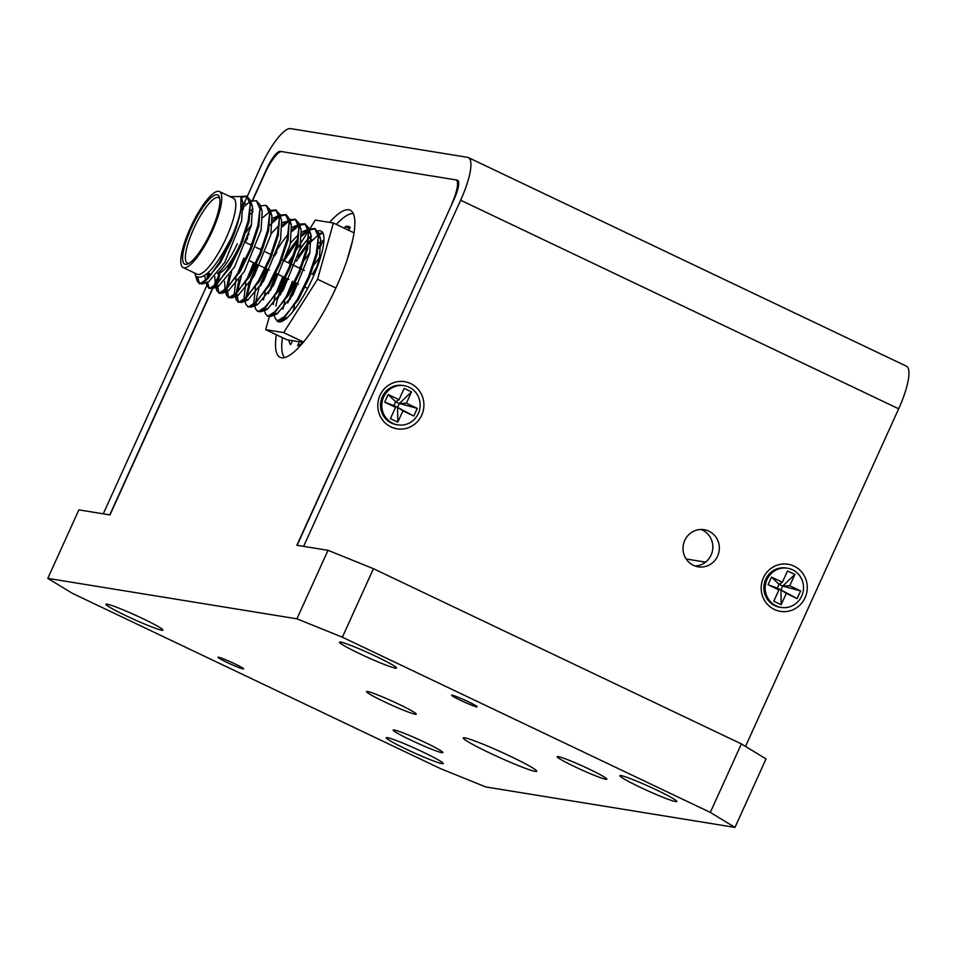 <?xml version="1.0" encoding="UTF-8"?>
<svg xmlns="http://www.w3.org/2000/svg" width="956" height="956" viewBox="0 0 956 956"><rect width="100%" height="100%" fill="white"/><g stroke="black" fill="none" stroke-linecap="round" stroke-linejoin="round"><path stroke-width="1.43" d="M694.976 565.988A18.797 18.14 99.2 0 0 711.121 555.03A18.797 18.14 99.2 0 0 700.903 529.481M717.609 556.081A18.797 18.14 -80.8 0 1 698.167 566.812A18.797 18.14 -80.8 0 1 684.747 540.439A18.797 18.14 -80.8 0 1 704.19 529.696A18.797 18.14 -80.8 0 1 717.609 556.081M763.378 577.878A23.864 23.028 99.2 0 0 774.396 609.486A23.864 23.028 99.2 0 0 805.083 597.739A23.864 23.028 99.2 0 0 794.066 566.131A23.864 23.028 99.2 0 0 763.378 577.878M380.01 395.33A23.864 23.028 99.2 0 0 391.028 426.938A23.864 23.028 99.2 0 0 421.716 415.179A23.864 23.028 99.2 0 0 410.698 383.571A23.864 23.028 99.2 0 0 380.01 395.33M252.3 200.641L266.772 168.734A20.052 5.067 115.5 0 1 280.228 151.359L457.219 180.098A20.052 5.067 115.5 0 1 457.577 180.218A20.052 5.067 115.5 0 1 454.148 199.159L297.125 545.314L303.614 546.366L460.637 200.222A45.123 11.388 -64.5 0 0 468.356 157.585A45.123 11.388 -64.5 0 0 467.556 157.334L290.564 128.594A45.123 11.388 -64.5 0 0 260.283 167.682L247.281 196.362M745.513 746.421L898.664 408.798A45.123 11.388 -64.5 0 0 906.384 366.16L468.356 157.585M247.246 196.422L241.808 208.432M206.902 285.366L103.272 513.826L109.761 514.89L212.411 288.581M787.517 568.223L786.214 568.019A19.861 19.156 99.2 0 0 765.684 579.348A19.861 19.156 99.2 0 0 779.857 607.215L781.16 607.418A19.861 19.156 99.2 0 0 801.69 596.09A19.861 19.156 99.2 0 0 787.517 568.223A19.861 19.156 99.2 0 0 766.999 579.563A19.861 19.156 99.2 0 0 781.16 607.418M773.798 601.193L778.925 589.9L768.062 584.725L771.528 577.077L782.39 582.252L787.517 570.947L794.878 574.46L789.752 585.753L800.614 590.928L797.149 598.576L786.286 593.401L781.16 604.694L773.798 601.193M786.286 593.401L780.956 589.9L777.276 588.155L778.925 589.9M781.16 604.694L780.956 589.9L782.689 586.076L789.752 585.753M794.878 574.46L782.689 586.076L779.009 584.331L782.39 582.252M768.062 584.725L777.276 588.155L779.009 584.331L771.528 577.077M797.149 598.576L780.956 589.9M800.614 590.928L782.689 586.076M404.161 385.674L402.858 385.459A19.861 19.156 99.2 0 0 382.328 396.8A19.861 19.156 99.2 0 0 396.489 424.655L397.792 424.87A19.861 19.156 99.2 0 0 418.322 413.53A19.861 19.156 99.2 0 0 404.161 385.674A19.861 19.156 99.2 0 0 383.631 397.015A19.861 19.156 99.2 0 0 397.792 424.87M390.442 418.644L395.557 407.352L384.694 402.177L388.172 394.517L399.034 399.692L404.161 388.399L411.51 391.9L406.396 403.193L417.258 408.367L413.781 416.027L402.918 410.853L397.792 422.146L390.442 418.644M402.918 410.853L397.588 407.352L393.908 405.607L395.557 407.352M397.792 422.146L397.588 407.352L399.321 403.528L406.396 403.193M411.51 391.9L399.321 403.528L395.641 401.771L399.034 399.692M384.694 402.177L393.908 405.607L395.641 401.771L388.172 394.517M413.781 416.027L397.588 407.352M417.258 408.367L399.321 403.528M211.204 231.161A38.312 9.668 115.5 0 1 187.663 264.023A38.312 9.668 115.5 0 1 191.367 227.946A38.312 9.668 115.5 0 1 219.462 197.247A38.312 9.668 115.5 0 1 211.204 231.161M219.784 198.693A36.304 9.166 -64.5 0 0 218.649 197.617A36.304 9.166 -64.5 0 0 193.65 228.866A36.304 9.166 -64.5 0 0 187.436 263.163A36.304 9.166 -64.5 0 0 188.977 263.366M218.028 273.022A32.086 8.102 -64.5 0 0 239.729 245.25M217.466 273.464A36.304 9.166 -64.5 0 0 237.315 243.768M183.182 267.584L197.199 274.252A42.112 10.636 -64.5 0 0 226.202 237.996A42.112 10.636 -64.5 0 0 233.407 198.203L219.39 191.535A42.112 10.636 -64.5 0 0 190.387 227.791A42.112 10.636 -64.5 0 0 183.182 267.584A42.112 10.636 -64.5 0 0 212.184 231.328A42.112 10.636 -64.5 0 0 219.39 191.535M194.474 272.962L196.04 276.368C203.771 280.61 215.255 268.301 230.492 239.442L231.926 236.479A49.736 12.559 -64.5 0 0 240.828 209.627L240.984 196.542L230.026 196.589M231.926 236.479L219.545 262.219L208.145 278.375L199.768 283.777L197.33 281.339L196.888 277.276M240.828 209.627C239.442 218.267 236.383 228.388 231.675 239.992L220.513 262.685L202.756 283.908L198.991 283.55M241.02 196.637L246.624 196.052L250.209 204.226L248.154 220.908L240.446 244.162L229.285 266.855L217.872 283.012L209.507 288.413L207.07 285.975L206.616 282.39M241.235 197.486L247.09 196.315M246.624 196.052L250.46 200.354L249.122 221.362L241.414 244.628L230.253 267.322L212.495 288.545L208.719 288.186M241.665 208.575L249.922 201.692M250.711 201.286L256.351 200.688L259.948 208.85L257.881 225.544L250.173 248.799L239.012 271.492L227.612 287.648L219.247 293.05L216.797 290.612L216.379 285.94M242.633 209.041L243.445 208.193M256.363 200.688L260.187 204.99L258.861 225.998L251.153 249.265L239.992 271.958L222.234 293.181L219.438 293.289M250.591 214.084L253.173 211.407M260.438 205.887L266.091 205.325L269.676 213.487L267.62 230.169L259.913 253.436L248.751 276.129L237.351 292.285L228.974 297.686L226.536 295.249L226.106 290.576M266.091 205.325L269.927 209.627L268.588 230.635L260.88 253.89L249.719 276.595L231.961 297.818L228.197 297.459M244.246 241.796L249.062 233.802M270.201 210.499L275.818 209.962L279.415 218.123L277.36 234.806L269.64 258.06L258.479 280.765L247.078 296.922L238.713 302.311L236.263 299.885L235.845 295.213M245.214 242.25L247.652 238.116M262.912 217.466L268.983 212.268M270.476 211.372L276.296 210.224M275.83 209.962L279.666 214.252L278.327 235.272L270.62 258.526L259.458 281.231L241.701 302.454L237.924 302.096M272.639 220.681L279.128 215.602M279.917 215.196L285.557 214.598L289.142 222.76L287.087 239.442L279.379 262.697L268.218 285.402L256.817 301.558L248.441 306.948L246.003 304.522L244.748 300.554M269.735 225.281L279.272 216.558M280.096 216.068L286.035 214.861M286.525 215.052L289.393 218.888L288.067 239.908L280.347 263.163L269.186 285.856L251.428 307.079L247.664 306.733M282.367 225.317L287.159 221.302M289.692 219.808L295.296 219.235L298.881 227.397L296.826 244.079L289.106 267.333L277.945 290.038L266.545 306.195L258.18 311.584L255.742 309.158L254.475 305.191M282.379 226.739L288.449 221.541M289.955 220.633L295.762 219.498M295.296 219.235L299.132 223.525L297.794 244.545L290.086 267.8L278.925 290.493L261.167 311.716L257.391 311.357M273.452 255.694L281.016 243.553L288.222 234.089M292.106 229.954L296.898 225.927M300.292 224.062L305.024 223.859L308.621 232.033L306.553 248.715L298.846 271.97L287.684 294.663L276.284 310.831L267.907 316.221L265.469 313.795L264.214 309.828M274.42 256.16L276.846 252.026M292.118 231.376L298.188 226.178M299.682 225.269L305.502 224.134M305.024 223.871L308.86 228.161L307.533 249.181L299.814 272.436L288.652 295.129L270.895 316.352L267.13 315.994M283.179 260.331L290.755 248.19L297.961 238.725M301.833 234.59L308.322 229.512M309.123 229.093L314.763 228.496L318.348 236.67L316.293 253.352L308.573 276.607L297.424 299.3L286.011 315.468L277.646 320.858L275.209 318.42L273.942 314.464M284.159 260.797L297.555 240.828M301.845 236.013L308.477 230.456M309.302 229.978L315.229 228.771M314.763 228.496L318.599 232.798L317.261 253.818L309.553 277.073L298.392 299.766L280.634 320.989L276.858 320.63M297.734 256.985L307.701 243.362M308.991 241.904L311.572 239.215M318.85 233.694L322.758 232.726M296.312 261.299L307.282 245.465M308.669 243.828L318.205 235.092M319.029 234.602L323.009 233.216M318.73 246.529L323.821 241.581M318.408 248.464L321.312 245.286M312.385 274.241L317.201 266.246M313.353 274.707L315.779 270.56M199.505 283.729L197.856 277.79M206.747 279.833L207.93 272.986M209.233 288.365L207.607 282.008M207.918 278.626L208.91 273.392M216.486 284.47L218.852 273.069M218.972 293.002L217.454 284.924M217.657 283.263L220.047 272.771M226.214 289.094L229.356 275.149M228.699 297.639L227.193 289.56M227.385 287.887L231.579 271.803M235.953 293.731L239.084 279.773M238.438 302.263L236.921 294.197M237.124 292.524L241.318 276.439M245.68 298.368L249.169 283.323L256.853 264.238M246.552 300.327L246.66 298.834M246.851 297.161L250.137 283.789L257.821 264.692M255.419 303.004L258.897 287.959L266.581 268.863M256.28 304.964L256.387 303.47M260.785 285.713L267.561 269.329M268.289 293.683L276.32 273.5M266.019 309.601L266.127 308.107M270.512 290.337L277.288 273.966M278.017 298.32L286.047 278.136M275.758 314.237L275.866 312.743M280.251 294.974L287.027 278.602M284.494 319.901L284.518 318.384M287.756 302.956L295.786 282.773M285.474 319.173L285.593 317.368M289.979 299.61L296.754 283.239M241.557 199.696L242.728 202.039L241.617 220.908L224.803 262.314L208.934 281.482L202.756 283.908M205.648 280.861L204.692 275.675M241.39 205.707L245.453 203.317M251.153 204.166L252.468 206.675L251.344 225.544L234.543 266.951L218.661 286.119L216.128 286.155M215.387 285.497L214.813 276.69M251.046 210.404L252.982 209.065M260.88 208.802L262.195 211.312L261.084 230.181L244.282 271.588L228.4 290.755L225.867 290.791M225.114 290.134L224.552 281.327M227.48 269.831L230.217 262.35M245.979 232.32L251.595 224.493M270.62 213.427L271.934 215.948L270.823 234.818L254.009 276.212L238.128 295.392L235.594 295.428M234.853 294.771L234.268 293.564L236.048 278.304M237.219 274.468L243.864 258.048M250.783 244.903L253.256 240.781M272.448 218.338L279.104 215.47M279.666 214.252L281.661 220.573L280.55 239.454L263.748 280.849L247.867 300.029L245.334 300.065M244.581 299.395L243.995 298.2L245.776 282.94M246.959 279.104L253.603 262.685M260.522 249.54L262.996 245.417M271.062 233.766L279.128 225.198M282.187 222.975L284.386 221.852L289.071 221.84M290.086 222.7L291.401 225.21L290.289 244.091L273.476 285.486L257.606 304.653L255.073 304.701M253.734 302.837L255.515 287.577M291.915 227.612L294.125 226.488L298.81 226.476M299.814 227.337L301.14 229.846L300.017 248.727L283.215 290.122L267.333 309.29L264.8 309.338M263.486 299.861L265.242 292.201M290.528 243.039L298.595 234.471M301.654 232.248L303.853 231.125L308.549 231.113M309.553 231.973L310.867 234.483L309.756 253.364L292.942 294.759L277.073 313.926L274.539 313.962M273.213 304.498L274.981 296.838M276.153 293.014L282.797 276.595M289.716 263.45L292.189 259.315M300.268 247.676L308.334 239.108M309.445 238.211L311.381 236.873M319.292 236.61L320.607 239.12L319.483 257.989L315.181 272.281M282.952 309.135L284.709 301.475M285.892 297.651L292.536 281.219M299.455 268.086L301.929 263.952M304.378 260.128L309.995 252.312M319.185 242.848L323.319 240.398M293.157 311.226L294.448 306.111M314.106 264.764L321.156 255.18M353.23 213.523A80.22 20.243 -64.5 0 0 336.333 224.409M282.414 337.635A80.22 20.243 -64.5 0 0 284.601 357.616M348.689 230.3L350.171 227.313A66.179 16.706 -64.5 0 0 349.239 226.703A66.179 16.706 -64.5 0 0 345.403 226.536L344.65 228.376M299.24 341.782L297.663 345.845A66.179 16.706 -64.5 0 0 302.98 342.391M288.879 340.097A66.179 16.706 -64.5 0 0 290.552 344.686L292.62 340.706M349.573 228.52L345.403 226.536M282.223 284.589A50.142 12.655 -64.5 0 0 275.902 306.147M276.702 320.547A50.142 12.655 -64.5 0 0 277.981 321.61A50.142 12.655 -64.5 0 0 312.516 278.447A50.142 12.655 -64.5 0 0 321.096 231.065A50.142 12.655 -64.5 0 0 317.846 231.041M269.317 316.711L265.672 329.665L283.693 332.592L317.559 279.272L333.405 223.011L315.372 220.095L309.875 228.759M308.525 230.886L296.312 250.114M294.173 253.483L288.282 262.757M311.166 235.618A50.142 12.655 -64.5 0 0 309.529 237.279M308.406 238.498A50.142 12.655 -64.5 0 0 299.682 250.114M265.672 329.665L286.92 339.774L303.219 342.427M347.255 259.387L352.489 240.793M317.559 279.272L335.903 287.995M283.693 332.592L303.542 342.045M333.405 223.011L353.983 232.822M489.58 752.922A40.307 2.856 -155.6 0 0 536.722 771.277A40.307 2.856 -155.6 0 0 510.444 756.316A40.307 2.856 -155.6 0 0 463.302 737.972A40.307 2.856 -155.6 0 0 489.58 752.922M410.949 740.159A27.27 1.936 -155.6 0 0 442.843 752.575A27.27 1.936 -155.6 0 0 425.062 742.453A27.27 1.936 -155.6 0 0 393.167 730.037A27.27 1.936 -155.6 0 0 410.949 740.159M574.962 766.796A27.27 1.936 -155.6 0 0 606.857 779.2A27.27 1.936 -155.6 0 0 589.087 769.078A27.27 1.936 -155.6 0 0 557.181 756.674A27.27 1.936 -155.6 0 0 574.962 766.796M384.324 701.74A27.27 1.936 -155.6 0 0 416.219 714.156A27.27 1.936 -155.6 0 0 398.437 704.034A27.27 1.936 -155.6 0 0 366.542 691.618A27.27 1.936 -155.6 0 0 384.324 701.74M276.356 334.755A81.475 20.566 -64.5 0 0 280.144 357.353A81.475 20.566 -64.5 0 0 336.261 287.206A81.475 20.566 -64.5 0 0 350.207 210.224A81.475 20.566 -64.5 0 0 329.509 222.389M234.435 663.655A14.041 0.992 24.4 0 1 243.577 668.865A14.041 0.992 24.4 0 1 227.169 662.484A14.041 0.992 24.4 0 1 218.016 657.274A14.041 0.992 24.4 0 1 234.435 663.655M467.998 701.585A14.041 0.992 24.4 0 1 477.152 706.795A14.041 0.992 24.4 0 1 460.732 700.401A14.041 0.992 24.4 0 1 451.579 695.191A14.041 0.992 24.4 0 1 467.998 701.585M376.09 656.425A31.285 2.223 24.4 0 1 396.489 668.029A31.285 2.223 24.4 0 1 359.898 653.796A31.285 2.223 24.4 0 1 339.511 642.181A31.285 2.223 24.4 0 1 376.09 656.425M656.437 789.919A31.285 2.223 24.4 0 1 676.824 801.522A31.285 2.223 24.4 0 1 640.245 787.29A31.285 2.223 24.4 0 1 619.847 775.675A31.285 2.223 24.4 0 1 656.437 789.919M126.335 615.867A31.285 2.223 -155.6 0 0 162.926 630.1A31.285 2.223 -155.6 0 0 142.528 618.496A31.285 2.223 -155.6 0 0 105.937 604.252A31.285 2.223 -155.6 0 0 126.335 615.867M406.67 749.361A31.285 2.223 -155.6 0 0 443.261 763.593A31.285 2.223 -155.6 0 0 422.863 751.99A31.285 2.223 -155.6 0 0 386.272 737.745A31.285 2.223 -155.6 0 0 406.67 749.361M452.057 203.783L296.874 545.267L328.016 550.321L373.438 568.701L741.378 743.911L766.043 758.909L734.973 827.406L485.827 786.955L440.405 768.588L72.465 593.377L47.8 578.368L296.934 618.831L328.016 550.321M373.438 568.701L342.368 637.198L710.308 812.409L741.378 743.911M342.368 637.198L296.934 618.831M734.973 827.406L710.308 812.409M686.145 558.985L705.552 562.128M252.623 200.545L264.967 173.335A25.071 6.333 -64.5 0 1 281.793 151.61L455.665 179.847A25.071 6.333 -64.5 0 1 456.108 179.991L458.33 181.043M47.8 578.368L78.87 509.871L110.012 514.926L212.758 288.437M451.818 203.676A25.071 6.333 -64.5 0 0 456.108 179.991M217.657 277.622L213.379 287.075M460.637 200.222L898.664 408.798M280.228 151.359L280.873 151.669M457.219 180.098L457.888 180.421M307.641 288.425L305.06 287.182M298.571 284.099L295.32 282.558M288.843 279.463L285.593 277.921M284.613 277.455L275.854 273.285M269.365 270.19L266.127 268.648M265.147 268.182L256.387 264.011M255.407 263.545L249.898 260.928M235.941 254.284L235.343 253.997M211.348 274.551L207.978 272.95M285.557 214.598L286.537 215.064M218.458 292.823L219.426 293.289M242.728 202.039L240.984 196.542M252.468 206.675L250.46 200.354M218.661 286.119L212.495 288.545M262.195 211.312L260.187 204.99M228.4 290.755L222.234 293.181M271.934 215.948L269.927 209.627M238.128 295.392L231.961 297.818M247.867 300.029L241.701 302.454M291.401 225.21L289.393 218.888M257.606 304.653L251.428 307.079M301.14 229.846L299.132 223.525M267.333 309.29L261.167 311.716M310.867 234.483L308.86 228.161M277.073 313.926L270.895 316.352M320.607 239.12L318.599 232.798M286.8 318.563L280.634 320.989M197.33 281.339L195.323 275.029M241.892 196.255L241.008 196.601M207.07 285.975L206.006 282.629M251.619 200.891L250.711 201.25M216.797 290.612L215.542 286.645M215.22 285.641L214.789 284.291M226.536 295.249L225.281 291.281M224.959 290.277L224.529 288.927M236.263 299.885L235.009 295.918M234.686 294.914L234.268 293.564M280.825 214.789L279.941 215.136M244.425 299.539L243.995 298.2M290.564 219.426L289.68 219.772M298.571 224.744L294.125 226.488M310.031 228.699L309.111 229.058M308.298 229.38L303.853 231.125M284.04 320.212L283.681 319.101M243.41 209.412L241.055 208.289M314.022 275.017L310.951 273.559M304.414 270.44L301.224 268.923M300.244 268.457L291.484 264.286M290.516 263.82L281.757 259.65M271.05 254.559L265.481 251.906M261.311 249.922L255.742 247.269M251.571 245.286L246.015 242.633"/></g></svg>
